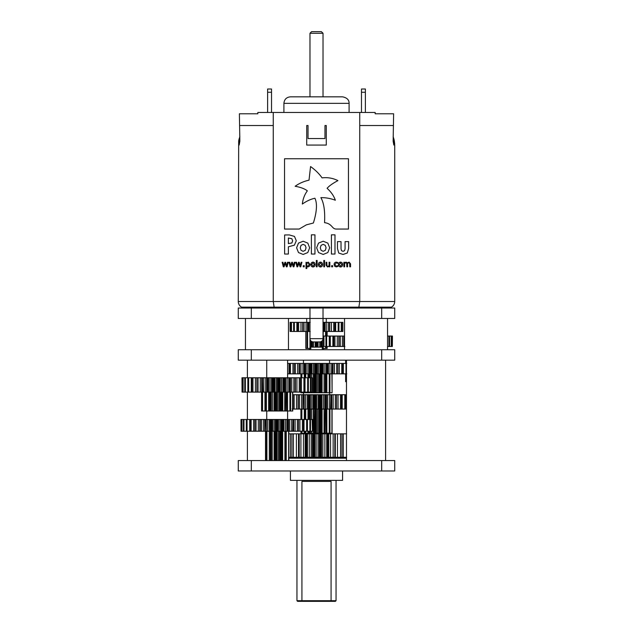 <?xml version="1.0" encoding="UTF-8"?>
<svg xmlns="http://www.w3.org/2000/svg" width="633" height="633" viewBox="0 0 633 633"><rect width="100%" height="100%" fill="white"/><g stroke="black" fill="none" stroke-linecap="round" stroke-linejoin="round"><path stroke-width="0.95" d="M322.142 308.026L323.02 308.026L323.02 318.454L238.277 318.454L238.277 308.026L322.142 308.026M313.24 341.923L319.76 341.923L313.24 341.923C311.246 341.709 310.154 340.625 309.98 338.663L323.02 338.663L323.02 318.454L394.723 318.454L394.723 308.026L323.02 308.026M330.782 601.35L335.403 601.35L336.052 600.701L331.075 600.701L331.075 481.412L301.925 481.412L301.925 600.701L331.075 600.701L330.782 601.35L302.218 601.35L301.925 600.701L296.948 600.701L297.597 601.35L302.218 601.35M316.5 601.35L297.597 601.35M381.683 470.984L394.723 470.984L394.723 460.555L381.683 460.555L381.683 470.984L251.317 470.984L251.317 460.555L381.683 460.555M251.317 460.555L238.277 460.555L238.277 470.984L251.317 470.984M385.592 360.169L385.592 460.555M271.581 419.489L271.581 431.223L271.074 431.223L271.074 419.489L272.641 419.489L272.641 431.223L274.081 431.223L274.081 419.489L272.641 419.489L312.473 419.489L312.473 431.223L313.311 431.223L313.311 419.489L313.224 431.223M266.738 419.489L266.738 411.015M312.124 419.489L312.473 431.223M310.502 409.06L310.494 431.223L312.124 431.223M309.901 419.489L309.901 431.223L310.494 431.223L310.502 433.178L313.913 433.178L313.913 409.06M307.211 431.223L309.901 431.223M307.448 419.489L307.448 431.223L306.625 431.223L306.625 419.489M303.429 419.489L303.429 431.223L306.625 431.223M302.408 419.489L302.408 431.223L303.429 431.223M298.357 431.223L302.408 431.223M298.562 419.489L298.562 431.223L297.375 431.223L297.375 419.489M293.72 419.489L293.72 431.223L297.375 431.223M293.72 431.223L292.968 431.223M293.008 419.489L292.85 431.223L293.008 419.489M291.694 419.489L291.694 431.223L293.008 431.223M288.553 419.489L288.553 431.223L291.694 431.223M288.553 431.223L287.833 431.223L287.833 419.489M287.833 431.223L287.358 431.223L287.358 419.489M286.947 419.489L286.947 431.223L287.358 431.223M285.538 419.489L285.538 431.223L286.947 431.223M283.022 419.489L283.022 431.223L285.538 431.223M283.022 431.223L282.35 431.223L282.35 419.489M282.35 431.223L281.764 431.223L281.764 419.489M280.569 419.489L280.569 431.223L281.764 431.223M279.121 419.489L279.121 431.223L280.569 431.223M277.301 419.489L277.301 431.223L279.121 431.223M277.301 431.223L276.7 431.223L276.7 419.489M276.7 431.223L276.028 431.223L276.028 419.489M274.097 460.555L274.097 431.223L276.028 431.223L276.028 460.555M271.581 431.223L272.641 431.223M271.074 460.555L271.074 431.223L270.331 431.223L270.331 419.489L271.074 419.489M266.034 419.489L266.034 431.223L265.638 419.489L270.331 419.489M267.696 419.489L267.696 431.223L270.331 431.223L270.346 460.555M266.303 419.489L266.303 431.223L267.696 431.223M265.638 431.223L264.847 431.223L264.847 419.489L265.638 419.489M260.503 431.223L259.767 431.223L259.767 419.489L264.847 419.489M261.619 419.489L261.619 431.223L264.847 431.223M260.321 419.489L260.321 431.223L261.619 431.223M241.031 419.489L241.031 431.223L240.991 419.489L259.767 419.489M256.033 419.489L256.033 431.223L259.767 431.223M254.87 419.489L254.87 431.223L256.033 431.223M251.127 419.489L251.127 431.223L255.241 431.223M250.146 419.489L250.146 431.223L251.127 431.223M247.06 419.489L247.06 431.223L250.146 431.223M246.284 419.489L246.284 431.223L247.06 431.223M243.966 419.489L243.966 431.223L246.656 431.223M243.412 419.489L243.412 431.223L243.966 431.223M241.933 419.489L241.933 431.223L243.412 431.223M241.632 419.489L241.933 431.223M241.031 431.223L241.632 431.223M312.473 419.489L313.224 419.489M242.059 377.774L242.059 392.112L241.98 377.774L273.163 377.774L273.163 392.112L272.435 392.112L272.435 377.774M273.155 377.774L295.113 377.774L295.113 392.112L293.854 392.112L293.854 377.774M294.646 377.774L310.827 377.774L310.827 392.112L312.346 392.112L312.346 377.774L312.14 392.112M307.701 392.112L310.376 392.112L310.376 377.774L311.95 377.774L311.95 392.112M310.376 392.112L310.827 392.112M308.366 377.774L308.366 392.112L307.67 392.112L307.67 377.774M304.829 373.858L304.837 392.112L307.67 392.112M303.919 377.774L303.919 392.112L304.837 392.112L304.829 392.761L310.344 392.761L310.344 392.112M299.71 392.112L303.919 392.112M300.374 377.774L300.374 392.112L299.259 392.112L299.259 377.774M295.397 377.774L295.397 392.112L299.259 392.112M295.397 392.112L294.646 392.112M290.468 377.774L290.468 392.112L293.854 392.112M290.468 392.112L289.732 392.112L289.732 377.774M289.241 377.774L289.241 392.112L289.732 392.112L289.313 392.112M287.873 377.774L287.873 392.112L289.241 392.112M285.079 377.774L285.079 392.112L287.873 392.112M285.079 392.112L284.391 392.112L284.391 377.774M284.391 392.112L283.853 392.112L283.853 377.774M282.959 377.774L282.959 392.112L283.853 392.112M281.527 377.774L281.527 392.112L282.959 392.112M279.43 377.774L279.43 392.112L281.527 392.112M279.43 392.112L278.805 392.112L278.805 377.774M278.805 392.112L278.164 392.112L278.164 377.774M276.486 377.774L276.486 392.112L278.164 392.112M275.038 377.774L275.038 392.112L276.486 392.112M273.693 377.774L273.693 392.112L275.038 392.112M273.693 392.112L273.163 392.112M270.03 377.774L270.03 392.112L272.435 392.112M268.614 377.774L268.614 392.112L270.03 392.112M268.083 377.774L268.083 392.112L268.614 392.112M268.083 392.112L267.648 392.112L267.648 377.774M267.648 392.112L266.873 392.112L266.873 377.774M263.819 377.774L263.819 392.112L266.873 392.112M262.489 377.774L262.489 392.112L263.819 392.112M262.774 392.112L262.466 377.774L262.473 392.112L261.666 392.112L261.666 377.774M258.058 377.774L258.058 392.112L261.666 392.112M256.856 377.774L256.856 392.112L258.058 392.112M252.955 377.774L252.955 392.112L256.982 392.112M251.918 377.774L251.918 392.112L252.955 392.112M248.674 377.774L248.674 392.112L251.918 392.112M247.843 377.774L247.843 392.112L248.674 392.112M245.359 377.774L245.359 392.112L248.033 392.112M244.765 377.774L244.765 392.112L245.359 392.112M243.127 377.774L243.127 392.112L244.765 392.112M242.787 377.774L243.127 392.112M242.059 392.112L242.787 392.112M287.596 363.429L346.781 363.429M345.966 363.429L345.966 373.858L346.781 373.858M342.762 363.429L342.762 373.858L345.966 373.858M341.741 363.429L341.741 373.858L342.762 373.858M337.69 373.858L341.741 373.858M337.895 363.429L337.895 373.858L336.709 373.858L336.709 363.429M333.053 363.429L333.053 373.858L336.709 373.858M333.053 373.858L332.301 373.858M332.341 363.429L332.183 373.858L332.341 363.429M331.027 363.429L331.027 373.858L332.341 373.858M327.886 363.429L327.886 373.858L331.027 373.858M327.886 373.858L327.166 373.858L327.166 363.429M327.166 373.858L326.691 373.858L326.691 363.429M326.28 363.429L326.28 373.858L326.691 373.858M324.879 363.429L324.879 373.858L326.28 373.858M322.355 363.429L322.355 373.858L324.879 373.858M322.355 373.858L321.683 373.858L321.683 363.429M321.683 373.858L321.105 373.858L321.105 363.429M319.902 363.429L319.902 373.858L321.105 373.858M318.454 363.429L318.454 373.858L319.902 373.858M316.642 363.429L316.642 373.858L318.454 373.858M316.642 373.858L316.041 373.858L316.041 363.429M316.041 373.858L315.369 373.858L315.369 363.429M313.422 363.429L313.422 373.858L315.369 373.858M311.974 363.429L311.974 373.858L313.422 373.858M310.914 363.429L310.914 373.858L311.974 373.858M310.914 373.858L310.407 373.858L310.407 363.429M310.407 373.858L309.664 373.858L309.664 363.429M307.037 363.429L307.037 373.858L309.664 373.858M305.644 363.429L305.644 373.858L307.037 373.858M304.971 363.429L304.971 373.858L305.399 373.858L305.399 363.429L305.644 373.858M304.971 373.858L304.18 373.858L304.18 363.429M300.952 363.429L300.952 373.858L304.18 373.858M299.654 363.429L299.654 373.858L300.952 373.858M299.836 373.858L299.1 373.858L299.1 363.429M295.366 363.429L295.366 373.858L299.1 373.858M294.21 363.429L294.21 373.858L295.366 373.858M290.468 363.429L290.468 373.858L294.574 373.858M289.479 363.429L289.479 373.858L290.468 373.858M287.596 373.858L289.479 373.858M346.48 381.683L345.634 381.683L345.634 373.858M345.634 363.429L345.634 360.169M392.357 346.48L392.452 336.052L392.357 346.48L387.546 346.48M344.874 346.48L343.719 346.48L343.719 336.052L344.526 336.052L344.518 346.48M323.02 336.052L339.051 336.052L339.051 346.48L343.719 346.48M339.549 346.48L338.813 346.48L338.813 336.052M333.828 336.052L333.828 346.48L338.813 346.48M325.932 336.052L325.932 346.48L334.541 346.48M322.11 340.918L322.11 346.48L326.636 346.48L326.62 336.052M387.546 318.454L387.546 349.74M322.165 348.443L326.161 348.443L326.161 346.48M326.161 336.052L326.161 331.494M325.607 348.443L325.607 346.48M326.161 348.443L327.15 348.443L327.15 346.48M327.15 336.052L327.15 331.494M322.165 346.48L322.165 347.137M320.86 347.137L320.86 341.733M313.517 347.137L313.517 341.923M315.709 347.137L315.709 341.923M305.802 331.494L305.81 348.443L307.575 348.443L307.575 331.494M319.8 347.137L319.8 341.923M312.449 347.137L312.449 341.828M311.737 341.551L311.737 347.137M310.993 347.137L310.993 341.021M316.35 341.923L316.35 347.137M325.607 336.052L325.607 331.494M307.575 348.443L310.993 348.443M312.14 347.137L312.14 341.733M316.872 347.137L316.872 341.923M321.429 347.137L321.429 341.464M317.529 341.923L317.529 347.137M309.331 348.443L309.331 349.74M306.997 348.443L306.997 331.494M323.02 331.494L342.864 331.494L342.864 322.363L338.695 322.363M294.029 322.363L290.104 322.363L290.104 331.494L310.225 331.494M387.546 336.052L392.357 336.052M322.268 340.744L322.268 346.48M322.442 340.507L322.442 346.48M323.526 336.052L323.526 346.48M323.961 336.052L323.961 346.48M329.405 336.052L329.405 346.48M330.315 336.052L330.315 346.48M334.928 336.052L334.928 346.48M339.051 336.052L340.309 336.052L340.309 346.48M340.309 336.052L343.719 336.052M389.548 346.48L389.548 336.052L388.947 336.052L388.947 346.48M391.234 336.052L391.234 346.48M391.582 336.052L391.582 346.48M302.669 331.494L302.669 322.363L293.633 322.363L293.633 331.494M302.669 322.363L303.405 322.363M307.44 331.494L307.44 322.363L302.811 322.363L302.811 331.494M307.44 322.363L308.54 322.363L308.54 331.494M310.225 322.363L308.54 322.363M323.811 331.494L323.811 322.363L323.02 322.363M323.811 322.363L324.927 322.363L324.927 331.494M329.476 331.494L329.476 322.363L324.927 322.363M329.041 322.363L329.785 322.363L329.785 331.494M338.948 331.494L338.948 322.363L329.785 322.363M342.754 322.363L342.754 331.494M290.175 322.363L290.175 331.494M291.069 322.363L291.069 331.494M291.489 322.363L291.489 331.494M294.369 322.363L294.369 331.494M297.629 322.363L297.629 331.494M298.649 322.363L298.649 331.494M304.046 322.363L304.046 331.494M308.16 331.494L308.16 322.363M308.857 322.363L308.857 331.494M323.352 322.363L323.352 331.494M324.215 331.494L324.215 322.363M328.226 322.363L328.226 331.494M333.741 322.363L333.741 331.494M334.786 322.363L334.786 331.494M338.172 322.363L338.172 331.494M341.242 322.363L341.242 331.494M341.693 322.363L341.693 331.494M326.288 331.494L326.28 318.454M288.474 318.454L288.474 349.74M251.317 349.74L238.277 349.74L238.277 360.169L394.723 360.169L394.723 349.74L251.317 349.74L251.317 360.169M300.912 392.112L300.912 392.761L301.466 392.761L301.466 392.112M303.46 363.429L303.46 360.169M332.088 373.858L332.088 392.761L331.921 373.858M329.579 392.761L331.921 392.761M329.959 373.858L329.959 392.761L329.247 392.761L329.247 373.858M324.056 373.858L324.056 392.761L325.164 392.761L325.172 373.858L325.164 392.761L329.247 392.761M325.94 373.858L325.94 392.761M325.164 392.761L325.164 373.858M318.652 373.858L318.652 392.761L324.056 392.761M321.406 373.858L321.406 392.761M320.638 392.761L320.638 373.858M320.013 373.858L320.013 392.761M319.507 392.761L319.507 373.858M317.362 373.858L317.362 392.761L318.652 392.761M311.721 392.112L311.721 392.761L317.362 392.761M315.891 373.858L315.891 392.761M315.281 392.761L315.281 373.858M314.656 363.429L314.633 392.761M313.913 392.761L313.913 373.858M311.721 373.858L311.721 377.774M310.502 373.858L310.502 377.774M310.502 392.112L310.502 392.761L311.721 392.761M300.912 377.774L300.912 373.858M310.17 392.761L310.17 392.112M310.17 377.774L310.17 373.858M309.616 373.858L309.616 377.774M309.616 392.112L309.616 392.761M308.833 392.761L308.833 392.112M308.833 377.774L308.833 373.858M301.466 377.774L301.466 373.858M301.466 392.761L301.87 392.112M301.87 377.774L301.87 373.858M301.87 392.761L304.829 392.761M310.392 433.178L310.344 431.223M329.579 433.178L332.088 433.178L332.088 409.06M325.94 409.06L325.94 433.178L329.959 433.178L329.959 409.06M325.94 433.178L324.8 433.178L325.307 394.723L346.48 394.723M324.697 433.178L320.638 433.178L320.638 409.06M320.013 409.06L320.013 433.178L320.638 433.178M320.013 433.178L319.507 433.178L319.507 409.06M315.891 409.06L315.891 433.178L319.507 433.178M315.891 433.178L315.281 433.178L315.281 409.06M292.747 394.723L315.218 394.723L314.633 433.178L315.281 433.178M314.633 433.178L313.913 433.178M309.616 431.223L309.616 433.178L310.17 433.178L310.17 431.223M309.616 433.178L308.833 433.178L308.833 431.223M304.829 431.223L304.829 433.178L308.833 433.178M300.912 431.223L300.912 433.178L305.264 433.178M303.46 394.723L303.46 392.761M331.921 409.06L331.921 433.178M331.747 394.723L331.747 409.06L330.901 409.06L330.901 394.723M329.247 409.06L329.247 433.178M324.056 409.06L324.056 433.178M321.406 409.06L321.406 433.178M318.652 409.06L318.652 433.178M317.362 409.06L317.362 433.178M311.721 431.223L311.721 433.178M311.721 409.06L311.721 419.489M310.17 419.489L310.17 409.06M309.616 409.06L309.616 419.489M308.833 419.489L308.833 409.06M305.731 409.06L305.731 419.489M304.829 409.06L304.829 419.489M301.466 419.489L301.466 409.06M301.87 419.489L301.87 409.06M287.596 360.169L287.596 378.423M304.022 394.723L304.006 409.06M315.218 394.723L325.307 394.723M345.642 394.723L345.642 409.06L346.48 409.06M344.803 394.723L344.803 409.06L345.642 409.06M341.511 394.723L341.511 409.06L344.803 409.06M340.475 394.723L340.475 409.06L341.511 409.06M336.463 409.06L340.475 409.06M336.534 394.723L336.534 409.06L335.332 409.06L335.332 394.723M331.747 409.06L335.332 409.06M330.632 409.06L331.004 394.723M330.877 394.723L330.806 409.06M329.54 392.761L329.548 409.06L330.877 409.06M326.517 394.723L326.517 409.06L329.548 409.06M326.517 409.06L325.805 409.06L325.805 394.723M325.805 409.06L325.307 409.06M324.729 394.723L324.729 409.06L325.156 409.06L325.156 394.723M323.313 394.723L323.313 409.06L324.729 409.06M320.939 394.723L320.939 409.06L323.313 409.06M320.939 409.06L320.29 409.06L320.29 394.723M320.29 409.06L319.681 409.06L319.681 394.723M318.304 394.723L318.304 409.06L319.681 409.06M316.856 394.723L316.856 409.06L318.304 409.06M315.218 409.06L316.856 409.06M311.816 394.723L311.816 409.06L314.641 409.06L314.641 394.723M313.952 409.06L313.952 394.723M310.384 394.723L310.384 409.06L311.816 409.06M309.537 394.723L309.537 409.06L310.384 409.06M309.537 409.06L309.062 409.06L309.062 394.723M309.062 409.06L308.303 409.06L308.303 394.723M305.486 394.723L305.486 409.06L308.303 409.06M304.117 394.723L304.117 409.06L305.486 409.06M304.093 409.06L303.737 394.723M303.737 409.06L302.938 409.06L302.938 394.723M299.528 394.723L299.528 409.06L302.938 409.06M298.27 394.723L298.27 409.06L299.528 409.06M298.768 409.06L298.032 409.06L298.032 394.723M294.147 394.723L294.147 409.06L298.032 409.06M293.047 394.723L293.047 409.06L294.147 409.06M292.09 409.06L293.759 409.06M305.731 392.112L305.731 392.761M305.731 373.858L305.731 377.774M290.238 411.015L292.747 411.015L292.747 392.112M286.607 392.112L286.607 411.015L290.618 411.015L290.618 392.112M286.607 411.015L285.467 411.015L285.831 392.112M285.364 411.015L281.305 411.015L281.305 392.112M280.672 392.112L280.672 411.015L281.305 411.015M280.672 411.015L280.174 411.015L280.174 392.112M276.558 392.112L276.558 411.015L280.174 411.015M276.558 411.015L275.948 411.015L275.948 392.112M275.292 392.112L275.292 411.015L275.948 411.015M275.292 411.015L274.58 411.015L274.58 392.112M271.059 411.015L274.58 411.015M271.161 392.112L271.161 411.015L270.837 392.112M270.283 392.112L270.283 411.015L270.837 411.015M270.283 411.015L269.492 411.015L269.492 392.112M265.488 392.112L265.488 411.015L269.492 411.015M261.579 392.112L261.579 411.015L265.931 411.015M292.588 392.112L292.588 411.015M289.914 392.112L289.914 411.015M284.715 392.112L284.715 411.015M282.065 392.112L282.065 411.015M279.319 392.112L279.319 411.015M278.029 392.112L278.029 411.015M272.38 392.112L272.38 411.015M266.39 392.112L266.39 411.015M262.125 411.015L262.125 392.112M262.537 411.015L262.537 392.112M300.912 419.489L300.912 409.06M305.731 431.223L305.731 433.178M301.466 433.178L301.466 431.223M301.87 433.178L301.87 431.223M288.806 431.223L288.806 460.555M288.608 431.223L288.608 460.555M285.744 431.223L285.744 460.555M284.897 431.223L284.897 460.555M281.788 431.223L281.788 460.555M281.028 460.555L281.028 431.223M280.53 431.223L280.53 460.555M280.103 460.555L280.103 431.223M279.398 431.223L279.398 460.555M278.235 431.223L278.235 460.555M276.613 431.223L276.613 460.555M275.482 431.223L275.482 460.555M274.762 460.555L274.762 431.223M272.206 431.223L272.206 460.555M271.161 431.223L271.161 460.555M266.904 431.223L266.904 460.555M266.382 431.223L266.382 460.555M265.52 460.555L265.52 431.223M346.607 433.827L335.324 433.827L335.324 457.295L346.607 457.295M335.324 457.295L334.319 457.295M333.14 457.295L334.825 457.295L334.825 433.827L333.14 433.827L333.14 457.295L327.253 457.295L327.253 433.827L328.764 433.827L328.764 457.295M327.253 433.827L321.548 433.827L321.548 457.295L327.253 457.295M321.548 457.295L319.942 457.295L319.942 433.827L321.548 433.827M319.942 433.827L314.055 433.827L314.055 457.295L319.942 457.295M314.055 457.295L312.449 457.295L312.449 433.827L314.055 433.827M312.449 433.827L306.696 433.827L306.696 457.295L312.449 457.295M306.696 457.295L305.169 457.295L305.169 433.827L306.696 433.827M305.169 433.827L299.211 433.827L299.211 457.295L305.169 457.295M299.504 457.295L298.507 457.295L298.507 433.827L299.504 433.827M288.806 457.295L298.507 457.295M341.962 433.827L341.962 457.295M340.522 433.827L340.522 457.295M334.319 433.827L335.324 433.827M333.14 433.827L328.764 433.827M327.799 457.295L327.799 433.827M326.707 433.827L326.707 457.295M324.864 433.827L324.864 457.295M320.67 457.295L320.67 433.827M318.035 433.827L318.035 457.295M316.136 433.827L316.136 457.295M313.311 457.295L313.311 433.827M309.284 433.827L309.284 457.295M307.432 433.827L307.432 457.295M306.127 457.295L306.127 433.827M300.92 433.827L300.92 457.295M299.211 433.827L299.211 457.295M298.507 433.827L293.396 433.827L293.396 457.295M293.396 433.827L291.924 433.827L291.924 457.295M291.924 433.827L288.806 433.827M290.428 470.984L290.428 480.368L342.572 480.368L342.572 470.984M346.48 458.205L288.806 458.205M336.052 458.205L296.948 458.205M322.363 349.74L322.363 347.137L310.637 347.137L310.637 349.74M309.98 338.663L309.98 308.026M323.02 338.663C322.822 340.641 321.738 341.725 319.76 341.923M241.537 308.026L241.537 307.155L391.463 307.155L391.463 308.026M239.86 141.159L238.673 141.159L239.163 145.068L239.86 141.159L239.385 113.782L257.837 113.782L257.837 112.476L359.734 112.476L359.734 301.506L358.745 308.026M273.266 112.476L273.266 301.506L274.255 308.026M311.61 31.65L321.39 31.65L323.02 33.28L309.98 33.28L311.61 31.65M309.98 33.28L309.98 96.833M290.428 96.833L342.572 96.833C347.019 97.751 349.194 99.919 349.092 103.353L283.908 103.353C284.296 99.389 286.464 97.221 290.428 96.833M320.456 266.287L321.778 264.547L320.456 262.798L319.135 264.547L320.456 266.287M313.011 266.287L314.332 264.547L313.011 262.798L311.689 264.547L313.011 266.287M307.875 266.216L309.213 264.467L308.081 262.798L306.807 263.328L306.807 265.955L307.875 266.216M340.546 266.287L341.86 264.547L340.546 262.798L339.225 264.547L340.546 266.287M291.908 242.945L292.62 240.801L291.853 238.728L288.371 238.008L288.371 243.594L291.908 242.945M305.256 250.344L306.048 247.812L305.209 245.343L303.136 244.354L301.047 245.327L300.24 247.812L301.055 250.336L303.136 251.309L305.256 250.344M325.291 250.344L326.082 247.812L325.243 245.343L323.17 244.354L321.081 245.327L320.274 247.812L321.089 250.336L323.17 251.309L325.291 250.344M365.383 89.008L365.383 92.268L361.475 92.268L361.475 89.008L365.383 89.008M271.525 89.008L271.525 92.268L267.617 92.268L267.617 89.008L271.525 89.008M361.475 92.268L361.475 112.476M365.383 92.268L365.383 112.476M267.617 92.268L267.617 112.476M271.525 92.268L271.525 112.476M283.908 103.353L283.908 112.476M324.974 138.548L324.974 125.516L326.28 125.516L326.28 145.068L306.72 145.068L306.72 125.516L308.026 125.516L308.026 138.548L324.974 138.548M359.734 112.476L375.163 112.476L375.163 113.782L393.615 113.782L393.14 141.159L394.327 141.159L393.837 145.068L393.14 141.159M349.084 262.102L350.547 263.842L350.547 266.833L349.772 266.833L349.638 263.162L348.862 262.798L347.572 263.383L347.604 266.833L346.829 266.833L346.686 263.154L345.911 262.798L344.653 263.36L344.653 266.833L343.877 266.833L343.877 262.26L344.653 262.26L344.653 262.766L346.132 262.102L347.406 262.869L349.084 262.102M337.713 265.67L337.753 266.517L336.313 266.912L334.722 266.319L334.105 264.515C334.129 263.035 334.865 262.236 336.313 262.102L337.753 262.481L337.753 263.344L336.273 262.798L334.881 264.515L336.273 266.216L337.713 265.67M329.065 262.26L329.84 262.26L329.84 266.833L329.065 266.833L329.065 266.351L327.546 266.991L326.042 265.243L326.042 262.26L326.818 262.26L326.984 265.939L327.767 266.287L329.065 265.725L329.065 262.26M318.359 264.547C318.352 263.083 319.056 262.268 320.456 262.102C321.857 262.268 322.553 263.091 322.553 264.547C322.553 266.002 321.857 266.817 320.456 266.991C319.056 266.825 318.352 266.01 318.359 264.547M310.914 264.547C310.906 263.083 311.61 262.268 313.011 262.102C314.411 262.268 315.107 263.091 315.107 264.547C315.107 266.002 314.411 266.817 313.011 266.991C311.61 266.825 310.906 266.01 310.914 264.547M303.239 265.67L304.244 265.67L304.244 266.833L303.239 266.833L303.239 265.67M293.53 265.797L294.29 262.26L295.097 262.26L293.91 266.833L293.198 266.833L292.027 263.304L290.871 266.833L290.167 266.833L288.964 262.26L289.764 262.26L290.602 265.797L291.734 262.26L292.367 262.26L293.53 265.797M286.709 265.797L287.469 262.26L288.268 262.26L287.081 266.833L286.377 266.833L285.206 263.304L284.043 266.833L283.339 266.833L282.144 262.26L282.943 262.26L283.774 265.797L284.913 262.26L285.546 262.26L286.709 265.797M300.359 265.797L301.118 262.26L301.917 262.26L300.73 266.833L300.026 266.833L298.855 263.304L297.692 266.833L296.988 266.833L295.793 262.26L296.592 262.26L297.423 265.797L298.562 262.26L299.195 262.26L300.359 265.797M306.807 262.711L308.279 262.102L309.988 264.467L309.387 266.271L308.01 266.912L306.807 266.588L306.807 268.542L306.032 268.542L306.032 262.26L306.807 262.711M316.342 260.472L317.117 260.472L317.117 266.833L316.342 266.833L316.342 260.472M323.787 260.472L324.563 260.472L324.563 266.833L323.787 266.833L323.787 260.472M331.621 265.67L332.634 265.67L332.634 266.833L331.621 266.833L331.621 265.67M338.449 264.547C338.441 263.083 339.138 262.268 340.546 262.102C341.947 262.268 342.643 263.091 342.635 264.547C342.643 266.002 341.947 266.817 340.546 266.991C339.138 266.825 338.441 266.01 338.449 264.547M324.539 222.65C332.467 223.694 331.708 229.051 336.281 229.051L348.466 229.051L348.466 158.756L284.534 158.756L284.534 229.051L299.164 229.051L306.364 224.85L313.39 223.006C316.88 211.659 317.386 203.407 314.91 198.248C310.898 199.071 306.704 201.009 302.329 204.055C302.906 198.999 304.576 194.6 307.337 190.85C304.766 188.792 300.707 187.265 295.144 186.268C299.093 183.404 303.721 181.362 309.023 180.152L310.566 166.542C315.479 170.095 319.317 173.869 322.07 177.881C327.657 177.208 332.942 178.126 337.927 180.619C332.808 183.309 329.192 185.88 327.087 188.325C331.146 191.981 333.892 195.953 335.34 200.234C330.568 198.422 325.75 197.559 320.868 197.646C323.938 202.94 325.156 211.272 324.539 222.65M289.281 234.922L284.628 234.97L284.628 254.039L288.371 254.039L288.363 246.807L294.385 245.169L296.284 240.738L294.48 236.418L289.281 234.922M303.16 241.22L298.475 243.096L296.616 247.812L298.483 252.551L303.16 254.45L307.804 252.543L309.656 247.812L307.804 243.119L303.16 241.22M311.381 234.835L311.381 254.039L314.949 254.039L314.949 234.835L311.381 234.835M323.194 241.22L318.51 243.096L316.65 247.812L318.518 252.551L323.194 254.45L327.839 252.543L329.69 247.812L327.839 243.119L323.194 241.22M331.415 234.835L331.415 254.039L334.984 254.039L334.984 234.835L331.415 234.835M348.633 241.616L345.072 241.616L345.072 248.856L344.558 250.684L343.054 251.309L341.511 250.708L341.021 248.856L341.021 241.616L337.452 241.616L337.452 248.468L338.75 253.05L343.054 254.45L347.288 253.01L348.633 248.468L348.633 241.616M239.86 136.783A22.495 22.495 0 0 0 238.673 140.89L238.673 141.159M241.537 307.155C239.448 305.85 238.364 303.967 238.277 301.506L238.673 140.89M393.14 136.783A22.495 22.495 0 0 1 394.327 140.89L394.327 141.159M394.707 144.229L394.327 140.89M393.133 125.516L359.734 125.516L359.734 285.214M359.734 294.986L359.734 301.506L394.723 301.506L394.723 145.068M304.006 419.489L304.006 431.223M299.931 419.489L299.931 431.223M295.128 419.489L295.128 431.223M289.748 419.489L289.748 431.223M287.263 419.489L287.263 431.223M283.964 419.489L283.964 431.223M281.361 419.489L281.361 431.223M277.958 419.489L277.958 431.223M275.323 419.489L275.323 431.223M271.929 419.489L271.929 431.223M269.341 419.489L269.341 431.223M266.066 419.489L266.066 431.223M263.613 419.489L263.613 431.223M258.319 419.489L258.319 431.223M253.635 419.489L253.635 431.223M249.703 419.489L249.703 431.223M305.011 377.774L305.011 392.112M301.371 377.774L301.371 392.112M296.909 377.774L296.909 392.112M291.773 377.774L291.773 392.112M286.14 377.774L286.14 392.112M283.568 377.774L283.568 392.112M280.205 377.774L280.205 392.112M277.563 377.774L277.563 392.112M274.16 377.774L274.16 392.112M271.533 377.774L271.533 392.112M268.218 377.774L268.218 392.112M265.702 377.774L265.702 392.112M260.266 377.774L260.266 392.112M255.4 377.774L255.4 392.112M251.277 377.774L251.277 392.112M343.339 363.429L343.339 373.858M339.272 363.429L339.272 373.858M334.461 363.429L334.461 373.858M329.081 363.429L329.081 373.858M326.604 363.429L326.604 373.858M323.297 363.429L323.297 373.858M320.702 363.429L320.702 373.858M317.291 363.429L317.291 373.858M311.262 363.429L311.262 373.858M308.682 363.429L308.682 373.858M302.954 363.429L302.954 373.858M297.66 363.429L297.66 373.858M292.968 363.429L292.968 373.858M289.036 363.429L289.036 373.858M323.194 348.443L323.194 346.48M323.194 336.052L323.194 331.494M315.179 341.923L315.179 347.137M318.09 347.137L318.09 341.923M309.98 348.443L309.98 331.494M329.271 336.052L329.271 346.48M332.871 336.052L332.871 346.48M337.294 336.052L337.294 346.48M342.398 336.052L342.398 346.48M296.885 322.363L296.885 331.494M300.976 322.363L300.976 331.494M306.04 322.363L306.04 331.494M308.572 322.363L308.572 331.494M323.716 322.363L323.716 331.494M331.447 322.363L331.447 331.494M335.672 322.363L335.672 331.494M381.683 360.169L381.683 349.74M326.857 373.858L326.857 392.761M322.086 373.858L322.086 392.761M319.372 373.858L319.372 392.761M316.215 373.858L316.215 392.761M313.375 373.858L313.375 392.761M307.994 373.858L307.994 377.774M307.994 392.112L307.994 392.761M304.299 377.774L304.299 373.858M326.857 409.06L326.857 433.178M322.086 409.06L322.086 433.178M319.372 409.06L319.372 433.178M316.215 409.06L316.215 433.178M313.375 409.06L313.375 433.178M307.994 409.06L307.994 419.489M304.299 419.489L304.299 409.06M342.2 394.723L342.2 409.06M338.038 394.723L338.038 409.06M333.14 394.723L333.14 409.06M327.672 394.723L327.672 409.06M321.825 394.723L321.825 409.06M319.206 394.723L319.206 409.06M315.804 394.723L315.804 409.06M313.161 394.723L313.161 409.06M309.798 394.723L309.798 409.06M307.234 394.723L307.234 409.06M301.617 394.723L301.617 409.06M296.513 394.723L296.513 409.06M304.299 392.761L304.299 392.112M287.524 392.112L287.524 411.015M282.753 392.112L282.753 411.015M280.039 392.112L280.039 411.015M276.874 392.112L276.874 411.015M274.034 392.112L274.034 411.015M268.653 392.112L268.653 411.015M264.958 411.015L264.958 392.112M307.994 431.223L307.994 433.178M304.299 433.178L304.299 431.223M286.258 431.223L286.258 460.555M282.658 431.223L282.658 460.555M280.055 431.223L280.055 460.555M276.961 431.223L276.961 460.555M269.318 431.223L269.318 460.555M343.276 433.827L343.276 457.295M337.476 433.827L337.476 457.295M330.545 433.827L330.545 457.295M327.15 433.827L327.15 457.295M322.854 433.827L322.854 457.295M319.254 433.827L319.254 457.295M314.823 433.827L314.823 457.295M311.207 433.827L311.207 457.295M306.878 433.827L306.878 457.295M303.452 433.827L303.46 457.944M296.394 433.827L296.394 457.295M290.42 433.827L290.42 457.295M381.683 318.454L381.683 308.026M251.317 318.454L251.317 308.026M239.867 125.516L273.266 125.516M238.277 301.506L359.734 301.506M296.948 480.368L296.948 600.701M336.052 480.368L336.052 600.701M346.48 360.169L346.48 460.555M287.596 419.489L287.596 411.015M247.408 360.169L247.408 377.774M247.408 392.112L247.408 419.489M247.408 431.223L247.408 460.555M289.368 392.112L289.368 377.774M344.526 318.454L344.526 349.74M321.081 341.638L321.081 347.137M312.18 341.741L312.18 347.137M323.669 348.443L323.669 349.74M306.72 322.363L306.72 318.454M245.454 318.454L245.454 349.74M329.54 363.429L329.54 360.169M310.344 377.774L310.344 373.858M266.738 360.169L266.738 377.774M271.003 411.015L271.003 392.112M310.344 419.489L310.344 409.06M271.106 460.555L271.106 431.223M329.54 457.295L329.54 457.944M308.675 433.178L308.675 433.827M324.325 433.178L324.325 433.827M323.02 33.28L323.02 96.833M349.092 103.353L349.092 112.476M391.463 307.155C393.552 305.85 394.636 303.967 394.723 301.506"/></g></svg>
